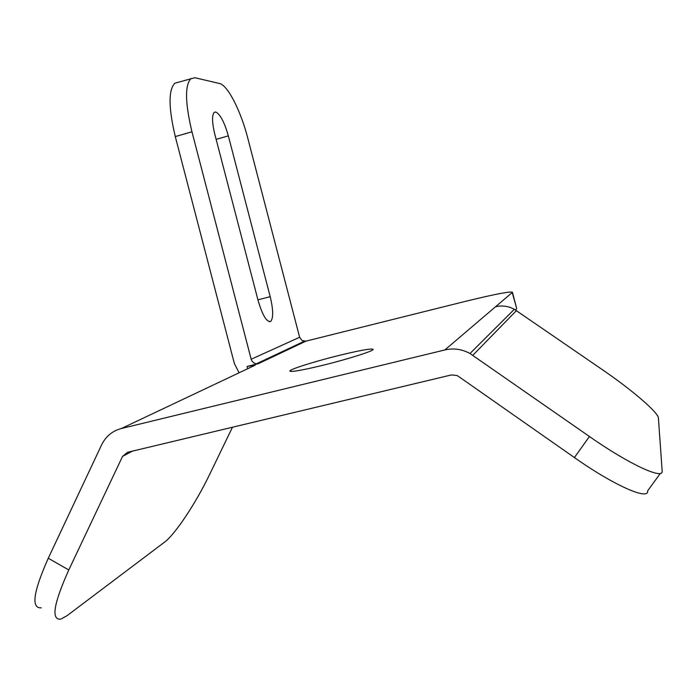 <?xml version="1.0" encoding="UTF-8"?>
<svg xmlns="http://www.w3.org/2000/svg" width="697" height="697" viewBox="0 0 697 697"><rect width="100%" height="100%" fill="white"/><g stroke="black" fill="none" stroke-linecap="round" stroke-linejoin="round"><path stroke-width="1.05" d="M228.337 135.871C224.373 122.045 220.156 114.081 215.678 111.99L214.31 112.313C211.818 115.127 211.993 122.48 214.842 134.364L258.073 300.407C262.569 315.584 266.812 322.563 270.811 321.334C273.468 317.754 273.268 309.529 270.201 296.669L228.337 135.871L216.14 139.348M322.241 365.437C347.211 359.364 373.453 351.061 373.174 349.424C371.937 348.23 360.95 350.129 340.206 355.139C316.22 360.994 290.17 369.131 289.795 370.996C290.431 372.311 301.243 370.464 322.241 365.437M516.686 308.518L512.225 292.548L495.541 306.75C502.084 305.234 508.348 306.079 514.334 309.285L603.079 370.177C631.421 389.571 657.68 411.918 658.386 417.817L662.15 470.876C664.006 480.364 629.034 464.298 589.427 436.505L469.996 353.51C461.972 349.136 453.59 347.951 444.843 349.946L121.313 428.533C112.391 430.903 105.839 436.322 101.657 444.773L48.276 558.227L68.785 569.972L122.567 456.361L127.499 452.309L451.36 374.942L456.927 375.491L458.338 376.302L574.406 457.563L589.427 436.505M660.347 473.359L647.652 490.836C649.064 500.899 613.822 485.382 574.406 457.563M516.512 308.989L515.519 309.991M68.785 569.972C53.608 603.785 50.942 620.182 60.805 619.154L67.025 615.704L164.544 542.144C175.182 534.364 196.057 502.764 209.483 474.744L232.476 427.226M41.262 607.828C30.921 608.551 33.256 592.014 48.276 558.227M512.225 292.548L512.443 292.235C509.707 291.294 493.676 294.43 464.359 301.627L305.931 341.147L302.071 340.554L299.632 337.278L251.173 359.243L252.044 361.177L253.952 362.989L255.886 363.738L258.326 363.677L247.069 366.474L255.189 365.167L121.313 428.533M251.173 359.243L191.963 131.794L175.287 136.577L234.34 363.433L239.045 372.808M175.287 136.577C168.465 107.765 168.317 89.974 174.842 83.213L194.864 77.724L219.485 83.483C227.684 85.034 240.84 110.962 247.749 138.05L299.632 337.278M174.842 83.213L177.848 82.333M191.022 78.439C184.775 85.13 185.097 102.912 191.963 131.794M516.451 310.601L472.827 355.296M132.5 451.116L122.567 456.361M305.931 341.147L258.326 363.677M495.541 306.75L444.843 349.946M247.662 368.73L247.069 366.474M270.201 296.669L257.925 299.832M514.334 309.285L469.996 353.51M304.232 341.277L256.4 363.817M270.811 321.334L269.269 321.726M516.712 308.623L512.443 292.235"/></g></svg>
